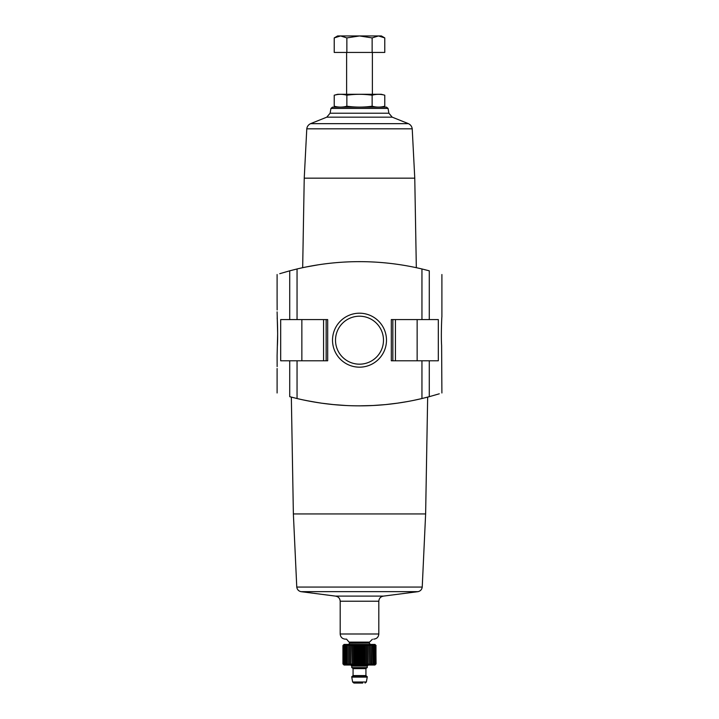 <?xml version="1.0" encoding="UTF-8"?>
<svg xmlns="http://www.w3.org/2000/svg" width="719" height="719" viewBox="0 0 719 719"><rect width="100%" height="100%" fill="white"/><g stroke="black" fill="none" stroke-linecap="round" stroke-linejoin="round"><path stroke-width="1.08" d="M277.139 366.6L277.103 355.635L277.139 366.6M277.139 309.943L277.103 298.987L277.139 309.943M277.103 355.635L277.651 333.751L277.103 311.866M277.166 317.915C277.552 321.905 277.902 338.002 277.363 345.965M280.68 319.587L280.68 360.785L327.684 360.785L327.684 319.587L280.68 319.587M279.727 273.696L289.721 270.82C272.914 275.692 272.914 275.692 289.721 270.82L289.721 319.587M289.721 360.785L289.721 396.681C272.914 391.81 272.914 391.81 289.721 396.681C272.914 391.81 272.914 391.81 289.721 396.681L297.046 398.533A270.119 270.119 0 0 0 421.954 398.533L429.279 396.681C446.086 391.81 446.086 391.81 429.279 396.681L439.273 393.805M441.897 274.523L441.897 316.809C441.781 316.297 440.936 335.836 441.619 345.542L441.897 392.978M429.279 360.785L391.316 360.785L391.316 319.587L438.32 319.587L438.32 360.785L429.279 360.785L429.279 396.681M429.279 319.587L429.279 270.82C446.086 275.692 446.086 275.692 429.279 270.82C446.086 275.692 446.086 275.692 429.279 270.82L421.954 268.969L421.954 319.587M427.661 397.104L425.63 513.941L293.37 513.941L291.339 397.104L293.837 397.751L291.608 397.176M303.014 399.881L311.48 401.553M321.833 403.215L333.58 404.599M359.734 405.849L373.035 405.507M385.851 404.563L397.553 403.152M413.793 400.339L421.604 398.614M425.163 397.751L427.58 397.131M407.511 401.553L397.221 403.206M385.411 404.608L372.649 405.534M345.965 405.507L333.203 404.563M321.429 403.152L311.147 401.49M306.033 400.51L318.301 402.694M421.954 268.969A270.119 270.119 0 0 0 297.046 268.969L289.721 270.82M309.125 266.389L305.692 267.064M303.849 267.441L310.941 266.048M306.006 267.001L318.301 264.808M408.419 123.659L310.581 123.659L326.794 117.161L392.206 117.161L408.419 123.659C410.594 124.711 411.861 126.427 412.221 128.827L414.764 178.168L304.236 178.168L302.672 267.693M332.52 340.186A26.98 26.98 0 0 1 372.99 316.818A26.98 26.98 0 0 1 372.99 363.553A26.98 26.98 0 0 1 332.52 340.186M332.475 107.149L330.947 108.425L388.053 108.425L386.525 107.149L332.475 107.149L337.741 107.149L334.227 106.205L334.227 95.214C338.442 94.018 342.648 94.018 346.864 95.214C355.177 94.018 363.607 94.018 372.136 95.214C376.352 94.018 380.558 94.018 384.773 95.214L384.773 106.205C380.558 107.401 376.352 107.401 372.136 106.205C363.823 107.401 355.393 107.401 346.864 106.205C342.648 107.401 338.442 107.401 334.227 106.205M330.947 108.425L330.102 113.216L326.794 117.161M310.581 123.659C308.406 124.711 307.13 126.427 306.779 128.827L304.236 178.168M425.63 513.941L422.233 587.064L296.767 587.064L293.37 513.941M296.767 587.064C297.145 589.526 298.538 591.054 300.955 591.656L335.405 596.096C338.334 596.563 339.934 598.271 340.186 601.228L340.186 633.996C340.491 637.124 342.208 638.84 345.336 639.146L346.621 639.146M335.512 340.186A23.988 23.988 0 0 1 371.489 319.416A23.988 23.988 0 0 1 371.489 360.965A23.988 23.988 0 0 1 335.512 340.186M382.247 106.772L381.259 107.149M372.136 106.205L372.136 95.214M346.864 106.205L346.864 95.214M336.753 94.656L334.227 95.214L337.741 94.27L381.259 94.27L384.773 95.214M346.864 52.433L384.773 52.433L384.773 37.909L378.455 35.95L372.136 37.909L359.5 35.95L346.864 37.909L340.545 35.95L334.227 37.909L340.545 35.95L337.615 35.95L334.227 37.909L334.227 52.433L346.864 52.433L346.864 37.909M372.136 52.433L372.136 37.909M384.773 37.909L381.385 35.95L340.545 35.95M375.893 645.365L376.064 663.907L374.95 665.021L344.05 665.021L342.936 663.907L343.817 664.769L343.026 663.907L343.988 664.769L343.296 663.907L344.329 664.769L343.745 663.907L344.841 664.769L344.365 663.907L345.506 664.769L345.156 663.907L346.324 664.769L346.1 663.907L347.295 664.769L347.187 663.907L348.391 664.769L348.418 663.907L349.614 664.769L349.767 663.907L350.944 664.769L351.214 645.536L352.373 644.682L351.214 645.536L350.944 644.682L349.767 645.536L349.614 644.682L348.418 645.536L348.391 644.682L347.187 645.536L347.295 644.682L346.1 645.536L346.324 644.682L345.156 645.536L345.506 644.682L344.365 645.536L344.841 644.682L343.745 645.536L344.329 644.682L343.296 645.536L343.988 644.682L343.026 645.536L343.817 644.682L342.936 645.536L344.05 644.422L374.95 644.422L376.064 645.536L375.183 644.682L375.974 645.536L375.012 644.682L375.704 645.536L374.671 644.682L375.255 645.536L374.159 644.682L374.635 645.536L373.494 644.682L373.844 645.536L372.676 644.682L372.9 645.536L371.705 644.682L371.813 645.536L370.609 644.682L370.582 645.536L369.386 644.682L369.233 645.536L368.056 644.682L367.786 645.536L366.627 644.682L366.241 645.536L365.126 644.682L364.623 645.536L363.562 644.682L362.942 645.536L361.954 644.682L361.235 645.536L360.318 644.682L359.5 645.536L358.682 644.682L357.765 645.536L357.046 644.682L356.058 645.536L355.438 644.682L354.377 645.536L353.874 644.682L352.759 645.536L352.373 644.682L352.373 664.769L352.759 663.907L353.874 664.769L354.377 663.907L355.438 664.769L356.058 663.907L357.046 664.769L357.765 663.907L358.682 664.769L359.5 663.907L360.318 664.769L361.235 663.907L361.954 664.769L362.942 663.907L363.562 664.769L364.623 663.907L365.126 664.769L366.241 663.907L365.126 664.769L365.126 644.682L366.241 645.536L366.241 663.907L366.627 664.769L367.786 663.907L366.627 664.769L366.627 644.682L367.786 645.536L367.786 663.907L368.056 664.769L369.233 663.907L368.056 664.769L368.056 644.682L369.233 645.536L369.386 664.769L371.813 663.907L370.609 664.769L370.609 644.682M373.494 644.682L374.635 645.536L374.635 663.907L374.159 664.769L375.255 663.907L374.671 664.769L375.974 663.907L375.183 664.769M363.562 664.769L363.562 644.682L364.623 645.536L364.623 663.907M371.813 645.536L371.705 664.769L372.9 663.907L372.676 664.769L373.844 663.907L373.494 664.769L374.635 663.907M351.214 663.907L352.373 664.769M349.47 642.121L369.53 642.121L369.153 643.029L349.847 643.029L346.621 639.272M349.847 643.029L348.553 644.422M368.254 665.021L367.229 666.055L351.771 666.055L350.746 665.021M367.229 666.055L367.229 667.6L351.771 667.6L351.771 666.055M366.969 667.6L365.935 668.634L353.065 668.634L352.031 667.6M353.065 668.634L353.065 675.581L352.031 676.615M367.229 676.615L351.771 676.615L351.771 677.127L367.229 677.127L367.229 676.615M367.229 677.127L366.366 681.989L352.634 681.989L351.771 677.127M352.634 681.989L353.901 683.05L362.718 683.05M358.682 664.769L358.682 644.682M359.5 663.907L359.5 645.536M357.765 663.907L357.765 645.536M357.046 664.769L357.046 644.682M356.058 663.907L356.058 645.536M355.438 664.769L355.438 644.682M354.377 663.907L354.377 645.536M353.874 664.769L353.874 644.682M352.759 663.907L352.759 645.536M350.944 664.769L350.944 644.682M349.767 663.907L349.767 645.536M349.614 664.769L349.614 644.682M348.418 663.907L348.418 645.536M348.391 664.769L348.391 644.682M347.187 663.907L347.187 645.536M346.1 663.907L346.1 645.536M345.156 663.907L345.156 645.536M344.365 663.907L344.365 645.536M343.745 663.907L343.745 645.536M343.296 663.907L343.296 645.536M343.026 663.907L343.026 645.536M342.936 663.907L342.936 645.536M375.974 663.907L375.974 645.536M375.704 663.907L375.704 645.536M375.255 663.907L375.255 645.536M373.844 663.907L373.844 645.536M372.9 663.907L372.9 645.536M370.582 663.907L370.582 645.536M369.386 664.769L369.386 644.682M362.942 663.907L362.942 645.536M361.954 664.769L361.954 644.682M361.235 663.907L361.235 645.536M360.318 664.769L360.318 644.682M297.046 360.785L297.046 398.533M421.954 360.785L421.954 398.533M297.046 268.969L297.046 319.587M388.053 108.425L388.898 113.216L330.102 113.216M412.221 128.827L306.779 128.827M422.233 587.064C421.855 589.526 420.462 591.054 418.045 591.656L300.955 591.656M418.045 591.656L383.595 596.096L335.405 596.096M383.595 596.096C380.666 596.563 379.066 598.271 378.814 601.228L340.186 601.228M378.814 601.228L378.814 633.996L340.186 633.996M417.146 319.587L417.146 360.785M392.853 319.587L392.853 360.785M395.432 319.587L395.432 360.785M301.854 319.587L301.854 360.785M326.147 319.587L326.147 360.785M323.568 319.587L323.568 360.785M369.153 643.029L349.847 643.137M365.935 668.634L365.935 675.581L353.065 675.581M277.103 274.523L277.103 298.987M277.103 368.514L277.103 392.978M414.764 178.168L416.328 267.693M392.206 117.161L388.898 113.216M378.814 633.996C378.509 637.124 376.792 638.84 373.664 639.146M346.621 52.433L346.621 94.27M372.379 52.433L372.379 94.27M369.53 642.121L372.379 639.272M369.153 643.137L370.447 644.422M365.935 675.581L366.969 676.615M366.366 681.989L365.099 683.05"/></g></svg>
